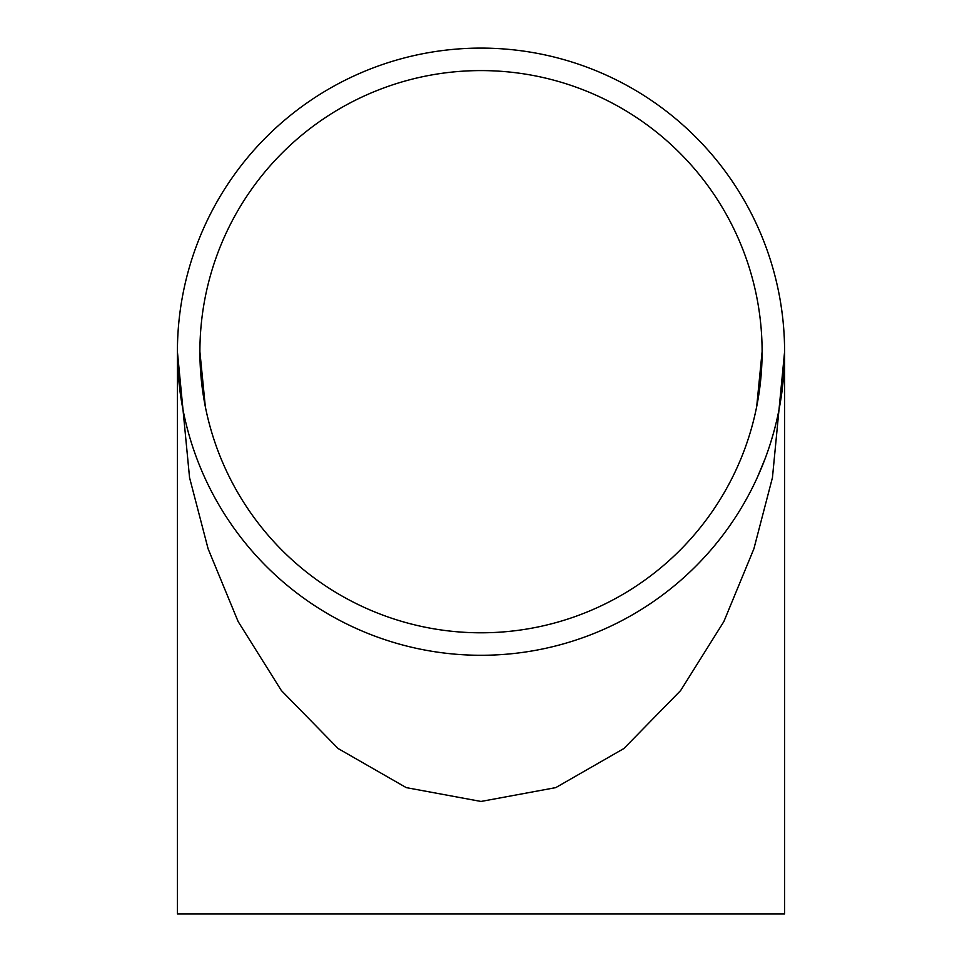 <?xml version="1.0" encoding="UTF-8"?>
<svg xmlns="http://www.w3.org/2000/svg" width="962" height="962" viewBox="0 0 962 962"><rect width="100%" height="100%" fill="white"/><g stroke="black" fill="none" stroke-linecap="round" stroke-linejoin="round"><path stroke-width="1.44" d="M784.595 351.695A303.595 303.595 0 0 1 329.208 614.61A303.595 303.595 0 0 1 329.208 88.769A303.595 303.595 0 0 1 784.595 351.695L772.45 477.621L753.895 548.785L723.869 621.548L680.627 690.56L623.869 748.544L555.735 787.625L481 801.454L406.265 787.625L338.131 748.544L281.373 690.56L238.131 621.548L208.105 548.785L189.55 477.621L177.405 351.695L177.405 913.9L784.595 913.9L784.595 351.695M784.355 339.634L784.511 344.432M784.583 354.028A303.595 303.595 0 0 1 784.547 356.758M772.895 435.161L770.454 443.266M775.721 424.543L775.552 425.216M775.3 426.214L774.771 428.306M773.556 432.792L773.328 433.634M780.074 403.884L779.725 405.832M779.677 406.096L778.751 410.99M777.909 415.019L777.717 415.945M780.495 401.407L780.026 404.148M779.292 408.201L778.775 410.858M778.607 411.712L778.438 412.506M778.186 413.744L777.885 415.163M777.657 416.197L776.815 419.997M782.238 389.442L781.072 397.835M783.405 378.511L783.345 379.208M783.248 380.23L783.032 382.383M782.527 387.001L782.431 387.866M783.14 322.054L783.429 325.204M783.525 326.238L784.042 333.405M783.369 324.41L783.441 325.288M783.645 327.705L783.946 331.89M784.006 332.924L784.222 336.772M782.707 317.905L783.116 321.765M781.084 305.651L782.25 314.033M779.22 294.817L779.352 295.502M779.533 296.512L779.917 298.641M780.699 303.21L780.831 304.088M768.265 253.463A303.595 303.595 0 0 1 769.624 257.527M772.258 266.017L772.462 266.727M772.847 268.061L773.352 269.853M774.157 272.787L775.576 278.234M765.103 458.718L757.503 477.044M763.287 463.431L762.95 464.273M759.559 472.414L759.246 473.136M762.108 351.695A281.108 281.108 0 0 1 340.452 595.141A281.108 281.108 0 0 1 340.452 108.249A281.108 281.108 0 0 1 762.108 351.695L756.697 406.529M773.46 270.214L773.821 271.524M780.747 303.511L781.745 310.173M780.483 301.888L780.603 302.657M782.503 387.289L781.637 393.975M782.683 385.654L782.599 386.435M773.484 433.068L771.596 439.55M773.917 431.493L773.713 432.239M205.303 406.529L199.892 351.695"/></g></svg>
